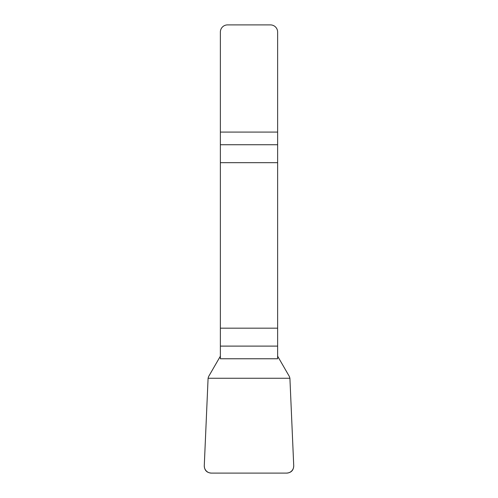 <?xml version="1.0" encoding="UTF-8"?>
<svg xmlns="http://www.w3.org/2000/svg" width="498" height="498" viewBox="0 0 498 498"><rect width="100%" height="100%" fill="white"/><g stroke="black" fill="none" stroke-linecap="round" stroke-linejoin="round"><path stroke-width="0.75" d="M220.371 346.11L220.371 358.765L277.629 358.765L277.629 328.176L220.371 328.176L220.371 346.11L277.629 346.11M220.371 162.672L277.629 162.672L277.629 32.059A7.159 7.159 0 0 0 270.47 24.9L227.53 24.9A7.159 7.159 0 0 0 220.371 32.059L220.371 328.176M277.629 162.672L277.629 328.176M220.371 356.17L208.569 376.619L208.089 378.25L204.28 465.624A7.221 7.159 -64.8 0 0 211.389 473.1L286.611 473.1A7.221 7.159 -115.2 0 0 293.72 465.624L289.911 378.25L289.431 376.619L277.629 356.17M293.727 465.63C293.602 470.286 291.224 472.776 286.574 473.1L211.426 473.1C206.776 472.776 204.398 470.286 204.273 465.63L208.089 378.25L289.911 378.25L293.727 465.63M277.629 144.731L220.371 144.731M220.371 132.082L277.629 132.082"/></g></svg>
